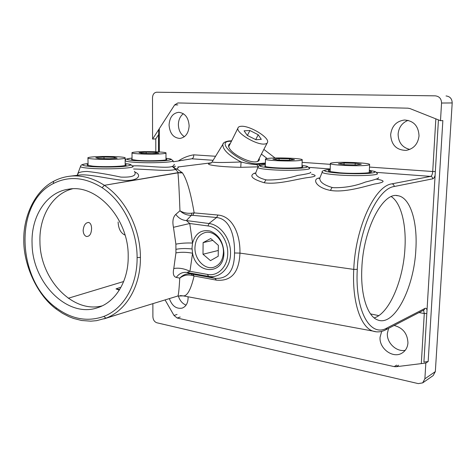 <?xml version="1.0" encoding="UTF-8"?>
<svg xmlns="http://www.w3.org/2000/svg" width="476" height="476" viewBox="0 0 476 476"><rect width="100%" height="100%" fill="white"/><g stroke="black" fill="none" stroke-linecap="round" stroke-linejoin="round"><path stroke-width="0.71" d="M320.431 176.566L319.818 178.078C319.509 181.82 323.597 184.95 332.07 187.449L333.789 187.711C344.975 187.853 355.501 185.973 365.372 182.07C374.981 179.726 379.348 178.268 378.474 177.691M376.343 179.143C385.959 180.66 385.268 182.308 374.273 184.081C363.39 186.889 344.273 192.798 330.415 190.406C315.469 187.586 311.679 178.357 319.83 177.965M311.584 174.174C317.111 175.424 316.165 176.519 308.745 177.453C298.619 178.506 277.752 185.033 264.186 182.73C252.369 179.166 249.043 176.013 254.226 173.264L255.654 172.996M256.284 171.491L255.737 172.907C255.677 175.781 259.075 178.083 265.941 179.821L267.226 179.999C277.591 180.077 287.736 178.554 297.667 175.43C307.288 174.02 311.613 172.943 310.644 172.187M230.289 143.562C228.248 144.424 228.016 146.12 229.599 148.661C233.282 154.873 249.418 162.887 256.076 161.828L257.201 161.614C258.974 161.078 259.658 159.978 259.241 158.318M137.356 308.4L177.643 296.06C178.339 296.649 179.041 290.675 179.755 278.139L176.281 277.407C173.526 276.699 172.693 273.736 173.782 268.518L175.93 252.911C181.011 251.971 186.556 252.072 192.56 253.22C196.13 274.848 224.214 275.306 223.893 252.839C223.238 241.802 218.591 234.525 209.958 231.009C201.223 229.396 195.422 233.413 192.548 243.052L192.012 247.859L192.56 253.22L189.966 271.302L186.967 272.48L192.661 274.212L194.089 276.003C190.846 289.723 187.205 296.346 183.165 295.876L180.083 295.626M194.94 247.817C194.547 259.271 204.728 270.035 213.659 267.28C219.692 265.233 222.946 260.223 223.428 252.25C223.875 240.898 213.98 230.277 205.305 232.508C198.837 234.418 195.386 239.517 194.94 247.817M88.066 164.369C86.9 164.678 86.751 164.999 87.62 165.327L92.766 166.136C104.375 167.266 127.657 166.344 126.164 164.875L125.182 164.381M132.042 158.764L131.566 159.519L137.04 160.329C147.84 161.263 167.974 160.585 166.838 159.371L165.975 158.948M91.588 228.42C91.362 233.847 89.666 236.53 86.495 236.489C84.49 235.769 83.365 233.775 83.133 230.497C83.734 225.148 85.62 222.476 88.78 222.488C90.535 223.131 91.469 225.106 91.588 228.42M265.328 165.499L264.811 166.368C265.977 166.844 268.773 167.255 273.206 167.606C285.243 168.587 303.545 168.04 302.903 166.755L301.998 166.213M32.07 243.516C32.154 282.619 67.592 318.718 97.931 307.597C115.626 301.986 128.562 280.989 128.199 256.362C128.823 218.817 96.848 183.849 68.836 189.15C46.571 191.947 30.958 216.336 32.07 243.516M72.429 188.829C52.396 193.815 39.02 216.693 39.942 241.766C40.038 278.93 72.554 313.803 102.209 305.854M169.069 124.974C169.759 133.375 173.353 137.861 179.845 138.439C185.479 137.481 188.579 133.286 189.145 125.854C188.496 117.572 185.009 113.056 178.673 112.306C172.806 113.151 169.605 117.376 169.069 124.974M183.355 113.693C180.178 116.168 178.518 119.809 178.375 124.617C178.548 130.115 180.547 134.143 184.379 136.701M381.681 331.367L380.068 337.21C379.009 348.551 393.027 358.892 402.03 353.085C405.612 350.866 407.581 347.468 407.95 342.881C407.492 333.593 402.88 327.785 394.122 325.465M388.6 328.327L387.369 333.355C386.577 342.732 396.395 352.192 405.219 350.318M169.355 298.571C172.003 305.919 176.251 309.108 182.106 308.139C185.86 306.687 187.853 303.367 188.091 298.19L188.032 296.78M178.321 295.882C179.744 300.517 182.326 303.599 186.068 305.128M390.653 134.666C391.308 144.966 396.478 150.208 406.177 150.38C413.674 148.893 417.958 144.067 419.029 135.904C418.505 125.979 413.644 120.678 404.445 120.011C396.353 121.184 391.754 126.069 390.653 134.666M408.11 120.351C402.107 122.766 398.775 127.342 398.109 134.071C398.311 142.378 402.202 147.495 409.788 149.434M211.404 162.798L177.851 166.999L178.316 167.433L177.09 168.998L182.427 172.877C186.782 179.178 190.692 192.512 194.16 212.885L217.99 215.039C233.061 216.312 240.41 235.132 239.946 253.107C239.13 272.546 231.276 281.554 216.384 280.132L215.009 278.347L192.661 274.212L215.128 278.365C227.956 279.067 234.424 270.612 234.531 253.012L234.531 252.97C234.876 236.959 230.39 218.936 216.586 217.508L208.958 223.518C220.489 224.678 231.009 239.089 230.521 253.488C230.533 267.917 219.823 278.656 208.506 276.354L207.471 274.42C217.889 276.586 227.742 266.703 227.724 253.434C228.159 240.249 218.543 227.04 207.976 225.945L189.757 223.506L192.548 243.052C186.532 242.808 180.975 243.171 175.888 244.146L173.46 227.302C172.252 221.34 173.026 217.038 175.775 214.396L179.958 210.773C179.262 191.554 178.583 178.916 177.929 172.847L104.381 185.319C125.503 199.117 140.456 228.641 140.414 257.457C140.688 286.207 126.307 310.507 106.029 318.158L96.58 320.663L90.851 321.169L81.634 320.503L73.584 318.462L69.038 316.701L62.421 313.279L56.21 309.067C35.873 294.114 23.318 262.764 23.8 239.952C23.324 216.824 34.617 191.185 53.604 181.302L53.609 181.302C58.625 178.601 64.064 176.899 69.924 176.197C81.515 174.918 92.999 177.959 104.375 185.313L178.423 172.58L175.507 169.396C169.028 171.657 148 169.23 133.595 169.004M77.749 174.436L78.129 173.3C79.373 172.169 82.354 171.55 87.072 171.443C97.241 172.538 108.522 174.424 120.904 177.102C132.524 177.518 137.034 175.579 134.434 171.271M374.19 317.908C389.398 313.422 403.505 279.751 404.969 247.788C406.331 224.267 401.06 202.978 391.32 196.624M415.875 249.21C414.239 287.474 394.556 326.774 377.807 319.997C367.627 316.677 360.493 295.489 361.814 268.744C363.099 229.265 382.936 191.507 397.99 195.725C410.282 197.564 417.607 221.679 415.875 249.21M132.405 165.892C144.514 165.267 166.112 168.754 172.276 166.451L172.955 166.1C174.27 165.16 174.638 164.565 174.061 164.315M376.403 331.826L372.803 331.058C360.665 327.131 352.014 301.885 353.751 269.398C355.429 227.225 374.909 185.7 391.974 183.831L430.679 176.388L376.361 172.371M258.105 166.856L240.755 167.32C219.365 166.927 201.723 164.583 211.07 163.054M134.976 172.092C142.592 175.144 138.046 181.546 123.004 180.35C108.349 178.928 87.87 173.669 79.177 175.085L69.924 176.197M178.304 160.977C183.058 157.788 188.204 155.741 193.75 154.831L215.586 156.265M119.292 290.164L116.013 288.896L120.047 287.48M68.264 298.256L123.671 281.518M173.163 161.81L191.78 158.788M175.311 166.13L173.746 167.427M435.112 175.346C434.463 177.411 433.666 178.571 432.732 178.827L394.182 186.521C377.742 188.472 358.969 228.355 357.274 269.345C354.864 311.34 370.477 337.829 386.94 328.006L425.02 308.371C425.937 307.96 426.609 308.543 427.026 310.114M53.3 183.558C13.643 203.097 16.69 279.87 56.233 307.835C71.65 319.229 87.495 322.097 103.768 316.439L106.023 318.158L136.993 308.519L106.023 318.158L103.768 316.439C123.32 309.085 137.415 285.457 137.106 257.552C137.171 229.89 122.665 201.074 102.108 187.693C85.049 177.108 68.782 175.727 53.3 183.558L53.604 181.302M175.93 252.911L175.888 244.146M213.129 160.287L191.745 158.794M127.217 311.56L123.909 312.589M425.02 308.371L424.009 309.977L385.881 329.737C381.454 332.046 377.093 332.486 372.797 331.058L183.171 295.876L177.643 296.06M181.398 295.679L181.1 295.608M378.789 315.606L370.507 313.91M215.128 278.365L208.393 276.33L186.907 272.474L208.399 276.336L215.134 278.365M212.171 161.852L212.04 162.066C214.974 162.673 224.648 162.637 241.07 161.959C247.163 163.595 252.298 164.47 256.481 164.571L265.364 163.756M116.013 288.896L119.684 289.527M194.16 212.885L192.726 215.336L191.346 215.325L191.893 213.153L194.16 212.885M172.955 166.1C173.788 167.939 175.168 168.909 177.09 168.998L175.507 169.396L172.276 166.451M175.775 214.396C178.637 218.216 182.183 220.269 186.413 220.555L189.757 223.506L173.46 227.302M193.75 154.831C193.78 157.026 193.131 158.347 191.81 158.782L191.679 158.805M231.473 141.17L229.735 141.295C214.777 141.467 239.612 163.173 256.017 163.821L258.319 166.552M240.755 167.32L241.07 161.959C228.694 155.479 222.619 149.619 222.839 144.383L223.488 143.264M104.375 185.313L102.108 187.693L104.375 185.313M182.427 172.877L177.929 172.847L181.969 172.342M216.384 280.132L194.089 276.003L191.911 275.372L191.328 273.956L192.661 274.212M176.281 277.407C179.107 273.545 182.647 271.897 186.907 272.474L191.263 273.938C186.872 273.289 183.034 274.694 179.755 278.139C183.337 275.312 187.389 274.39 191.911 275.372M173.782 268.518C178.827 267.625 184.224 268.553 189.966 271.302L207.471 274.42M191.893 213.153C187.455 213.665 183.474 212.873 179.958 210.773C183.218 213.837 187.014 215.354 191.346 215.325L186.413 220.555L208.958 223.518L207.976 225.945M152.873 303.605L152.897 316.808C153.141 319.92 154.462 321.907 156.866 322.776L418.273 383.614L422.676 382.882L424.884 378.801L425.836 363.051L428.162 361.534L423.908 362.069L438.438 119.887M428.162 361.534L442.853 120.577L440.484 120.702L441.555 103.036C441.401 98.722 439.3 96.331 435.254 95.843L156.652 92.219C154.129 92.534 152.742 94.373 152.504 97.735L152.576 139.081L155.789 138.897L155.801 151.779M155.789 138.897L158.526 134.672L158.532 151.904M435.254 95.843L171.253 92.38M424.884 378.801L435.338 371.589L452.194 102.941L441.555 103.036M446.03 95.95C449.993 96.42 452.051 98.746 452.194 102.941M435.338 371.589L433.16 375.588L422.676 382.882M152.576 139.081L174.638 104.916L177.881 102.947L407.968 108.183L410.02 108.599L440.484 120.702M425.836 363.051L396.151 366.722L394.199 366.621L177.179 318.033L174.014 315.463L165.059 299.88M367.639 165.202C369.269 164.964 369.923 164.69 369.608 164.375C368.597 162.774 340.822 161.614 332.706 162.798C330.808 163.042 330.047 163.339 330.403 163.685C331.141 165.261 359.999 166.463 367.639 165.202M338.371 163.762L344.511 164.708L356.107 164.946L361.302 164.232L355.227 163.274L344.106 163.012L338.371 163.762M344.047 164.636L344.106 163.012M355.155 164.928L355.227 163.274M264.555 144.038C266.328 143.883 267.339 143.276 267.589 142.217C269.297 137.35 249.632 125.503 241.249 126.283C239.261 126.384 238.143 127.021 237.899 128.187C236.179 133.024 256.499 145.15 264.555 144.038M244.075 130.817L247.288 135.422L255.981 139.73L261.3 139.355L258.212 134.75L249.894 130.507L244.075 130.817M247.395 135.476L249.894 130.507M255.731 139.605L258.212 134.75M125.057 235.114C120.743 233.151 118.435 228.778 118.119 221.995M120.202 158.99C124.141 158.645 125.783 158.24 125.129 157.776C123.689 156.574 103.5 156.003 93.35 156.86C89.077 157.205 87.281 157.627 87.965 158.127C89.298 159.323 110.355 159.9 120.202 158.99M95.807 157.711L98.794 158.538L109.557 158.758L117.108 158.139L114.228 157.294L104.006 157.062L95.807 157.711M104.024 158.645L104.006 157.062M114.24 158.377L114.228 157.294M162.013 153.802C165.142 153.54 166.463 153.224 165.981 152.861C164.886 151.802 145.382 151.225 136.338 151.969C132.947 152.237 131.501 152.564 132.007 152.951C132.977 154.01 153.242 154.593 162.013 153.802M139.075 152.695L142.288 153.403L152.201 153.599L158.716 153.082L155.616 152.362L146.162 152.147L139.075 152.695M146.168 153.48L146.162 152.147M155.616 153.326L155.616 152.362M203.002 254.249L210.493 260.634L218.21 256.249L218.353 245.342L210.737 238.535L203.109 242.617L203.002 254.249L218.288 250.477M212.82 240.398L203.109 242.617M299.66 160.525C301.724 160.281 302.575 159.995 302.2 159.662C301.153 158.288 276.8 157.377 268.345 158.371C266.019 158.621 265.055 158.924 265.465 159.287C266.304 160.65 291.598 161.584 299.66 160.525M272.921 159.234L277.96 160.073L288.849 160.293L294.465 159.662L289.503 158.811L279.085 158.573L272.921 159.234M279.043 160.097L279.085 158.573M289.467 160.228L289.503 158.811M255.511 173.127L254.737 173.526L255.737 172.907L257.796 167.582C258.902 166.594 256.552 165.547 265.346 164.684C256.784 165.69 258.575 166.755 270.725 167.909C282.101 168.665 292.395 168.736 301.611 168.117C309.031 167.35 309.168 166.451 302.022 165.416C309.412 166.576 305.598 166.094 307.544 166.54L309.293 168.099C313.297 170.027 287.034 171.086 269.481 169.605C262.449 169.028 258.551 168.349 257.796 167.582L257.968 167.106M132.036 158.086C124.742 158.901 125.462 159.734 134.19 160.579C144.448 161.257 154.533 161.293 164.434 160.692C172.443 159.942 172.955 159.133 165.975 158.27C171.562 158.954 170.093 158.96 171.146 159.204L172.717 160.567C177.12 162.322 148.393 163.518 132.81 162.132C128.46 161.769 125.908 161.34 125.152 160.846M125.176 163.571C130.573 164.244 129.716 164.339 130.721 164.601L132.518 166.088C138.076 168.201 104.726 169.831 87.864 168.147C83.58 167.742 81.099 167.266 80.42 166.725L80.617 166.1M77.213 175.323L80.42 166.725C81.259 165.559 79.653 164.464 88.054 163.554C80.26 164.535 80.73 165.487 89.452 166.433C98.294 167.243 114.05 167.266 123.135 166.493C132.286 165.553 132.965 164.589 125.176 163.589M369.305 171.021C378.497 172.842 356.768 174.198 339.465 172.776C328.975 171.842 325.876 170.902 330.171 169.956M330.195 169.337C320.753 170.432 323.234 171.669 337.651 173.05C349.789 173.871 360.409 173.96 369.501 173.318C376.802 172.52 376.742 171.544 369.334 170.39L374.41 171.36C375.653 171.741 376.546 172.401 377.093 173.359C380.961 175.418 355.245 176.423 336.461 174.853C327.756 174.133 322.984 173.294 322.139 172.348L322.323 171.866M330.415 190.406L332.07 187.449M264.186 182.73L265.941 179.821M330.13 171.187L329.874 171.556M330.213 168.962L308.805 167.379M234.531 252.97L239.946 253.107L353.751 269.398L357.274 269.345M159.305 128.657L159.317 151.951M263.865 149.404L275.086 158.002M302.117 162.352L330.38 164.333M369.489 167.076L432.714 171.509L435.843 118.857M421.302 363.616L424.277 313.511L418.999 312.571M217.99 215.039L216.586 217.508L192.726 215.336M256.017 163.821L265.382 163.036M267.143 158.526L261.419 154.111M426.817 313.565L424.277 313.511L423.557 310.209M432.732 178.827C432.678 177.435 431.994 176.626 430.679 176.388C431.768 175.906 432.446 174.281 432.714 171.509L435.338 171.55M229.735 141.295L228.76 140.979L231.669 140.777M258.611 163.798L259.944 165.529M176.037 249.299C180.797 248.412 186.134 248.305 192.03 248.984M385.881 329.737L386.94 328.006M391.974 183.831C393.378 184.099 394.116 184.991 394.182 186.521M56.233 307.835L56.21 309.067M140.414 257.457L137.106 257.552M177.834 104.893L174.638 104.916M398.59 365.223L396.151 366.722M394.199 366.621L396.645 365.122M180.225 317.016L177.179 318.033M174.014 315.463L177.066 314.457M369.56 172.532L369.941 172.36C370.364 173.169 351.788 173.889 339.62 172.776M319.801 178.089L318.997 178.524L319.818 178.078L322.139 172.348C321.455 171.003 324.144 169.986 330.195 169.313M99.264 307.121L97.931 307.597M121.975 313.19L103.958 318.896M397.99 195.725L396.383 195.582M228.76 140.979C225.041 141.628 223.071 142.764 222.839 144.383L212.04 162.066L210.862 163.185M302.593 167.046L302.903 166.755M88.78 222.488L88.304 222.423M166.535 159.674L166.838 159.371M339.561 172.77L330.249 171.64M132.036 158.068C122.707 159.418 126.789 159.472 125.152 160.525M175.394 166.195L173.829 167.516M158.692 151.915L158.686 129.627M369.596 164.684L369.233 172.609M330.403 163.685L330.112 171.61M267.155 143.056L257.599 161.483M237.899 128.187L228.694 146.781M125.129 158.169L125.188 165.47M87.965 158.127L88.084 165.464M165.981 153.147L165.975 159.847M132.007 152.951L132.048 159.674M302.189 159.966L301.968 167.255M265.465 159.287L265.305 166.54"/></g></svg>
